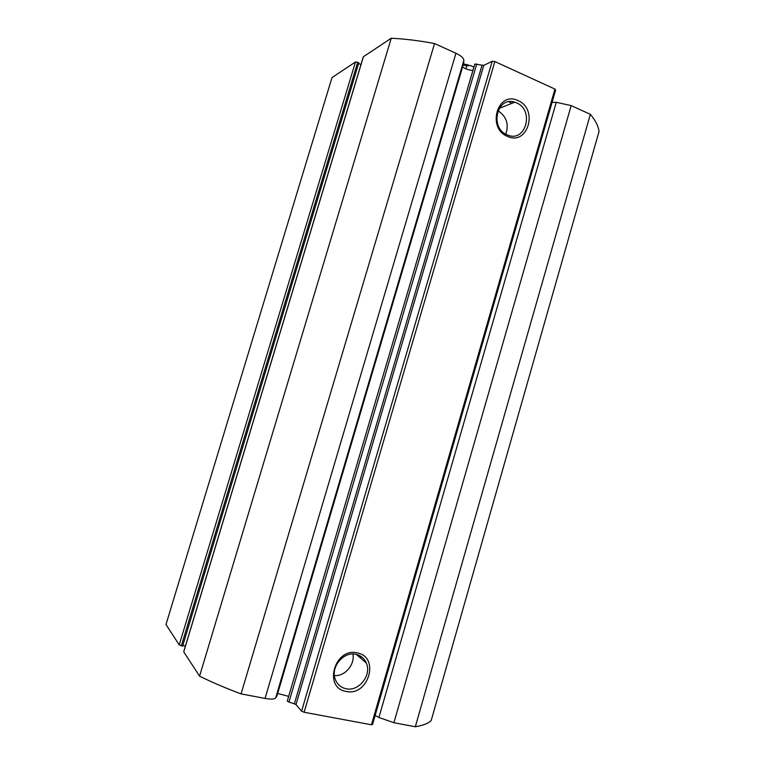 <?xml version="1.0" encoding="UTF-8"?>
<svg xmlns="http://www.w3.org/2000/svg" width="765" height="765" viewBox="0 0 765 765"><rect width="100%" height="100%" fill="white"/><g stroke="black" fill="none" stroke-linecap="round" stroke-linejoin="round"><path stroke-width="1.15" d="M359.254 656.925L362.122 657.278M465.895 68.831L466.784 65.8L463.16 65.006M473.918 67.1L470.418 65.522L466.784 65.8M476.767 63.925L288.96 702.098L287.277 701.056L474.797 64.088L483.796 65.379L295.988 704.622L294.372 703.8L482.017 65.331M462.586 66.938C465.455 69.003 468.907 70.17 472.933 70.447M277.666 693.463L288.654 696.36M434.539 43.538L241.071 693.903L265.053 698.426C270.934 699.449 274.472 699.287 275.668 697.938L276.892 696.093L463.638 63.38L463.848 60.454C463.772 58.14 461.142 55.74 455.94 53.254L434.539 43.538C418.991 40.631 404.551 38.872 391.231 38.25L363.423 56.715L183.81 651.608M507.549 136.409C486.454 128.329 497.556 90.413 517.972 100.588C538.675 108.879 527.927 146.086 507.549 136.409M516.471 102.835L514.788 102.204C496.934 95.816 489.351 128.128 507.157 134.85L507.683 135.07C525.794 142.883 534.687 110.074 516.471 102.835M346.115 691.426C322.849 687.85 334.783 647.094 357.312 652.937C380.138 656.819 368.596 696.752 346.115 691.426M356.031 654.352C343.667 651.082 330.26 667.118 335.29 679.368C337.279 684.446 340.855 687.572 346.029 688.739C358.814 691.876 371.962 675.065 366.311 663.006C364.283 658.378 360.86 655.49 356.031 654.352M181.372 645.784L179.23 644.895L165.976 624.517L332.01 77.561L355.457 62.003L357.685 62.3L181.372 645.784L182.634 646.043L358.823 62.797L357.685 62.3M415.319 726.75L590.37 114.329C595.562 120.602 598.45 126.33 599.024 131.523L431.164 720.63C428.218 723.461 422.94 725.497 415.319 726.75L393.899 722.715L378.905 717.494L375.156 715.438M371.455 724.79L554.95 89.084L555.581 90.222L372.565 724.417L371.455 724.79L304.116 712.263L301.592 711.182L295.988 704.622M288.96 702.098L294.372 703.8M241.071 693.903C225.665 688.127 211.838 682.217 199.569 676.164L183.743 651.837M182.787 645.517L185.417 646.052M360.994 64.537L358.613 63.505M301.592 711.182L492.23 61.229L483.796 65.379M492.23 61.229L494.859 61.563L304.116 712.263M554.95 89.084L494.859 61.563M590.37 114.329L571.168 105.608L556.26 102.309L552.072 102.376M199.569 676.164L391.231 38.25M513.946 102.539L512.282 101.688M511.938 103.332L508.84 101.745M505.799 134.181C509.117 124.217 506.516 116.404 497.977 110.743M334.42 675.61C344.929 676.509 355.056 664.603 352.904 654.027M337.776 662.547L340.836 658.981M265.053 698.426L455.94 53.254M393.899 722.715L571.168 105.608M179.23 644.895L355.457 62.003M378.905 717.494L556.26 102.309M275.668 697.938L463.848 60.454M463.485 63.897L468.601 65.044M287.277 701.056L474.797 64.088M499.163 108.401L514.788 102.204M363.308 56.849L183.715 651.703M356.347 654.419L366.311 663.006"/></g></svg>
